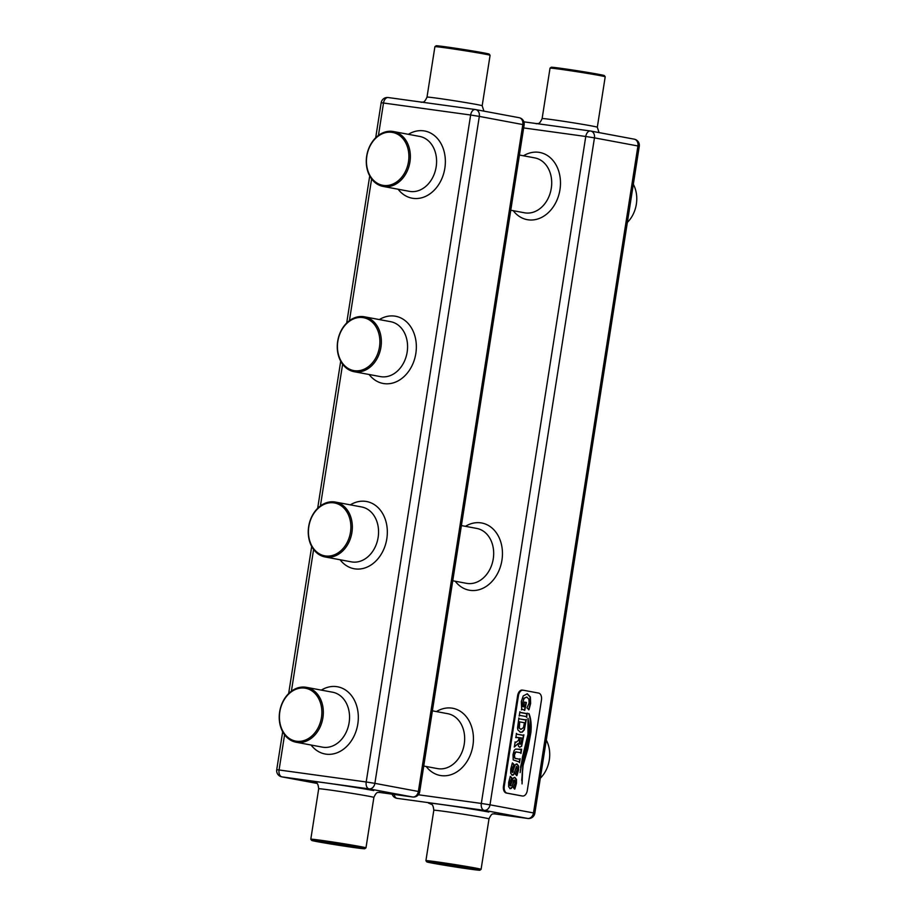 <?xml version="1.0" encoding="UTF-8"?>
<svg xmlns="http://www.w3.org/2000/svg" width="916" height="916" viewBox="0 0 916 916"><rect width="100%" height="100%" fill="white"/><g stroke="black" fill="none" stroke-linecap="round" stroke-linejoin="round"><path stroke-width="1.37" d="M540.303 778.245A27.927 21.812 -79.4 0 0 549.302 759.982A27.927 21.812 -79.4 0 0 546.279 740.071M627.346 222.439A27.927 21.812 -79.4 0 0 636.345 204.188A27.927 21.812 -79.4 0 0 633.322 184.276M426.787 861.887A26.885 0.618 -171.1 0 0 432.535 863.158A26.885 0.618 -171.1 0 0 461.744 867.944A26.885 0.618 -171.1 0 0 479.904 870.2A26.885 0.618 -171.1 0 0 474.156 868.895A26.885 0.618 -171.1 0 0 444.363 864.028A26.885 0.618 -171.1 0 0 426.787 861.887L425.917 860.697A27.927 0.653 8.9 0 1 425.917 860.674A27.927 0.653 8.9 0 1 444.478 862.964A27.927 0.653 8.9 0 1 475.129 867.979A27.927 0.653 8.9 0 1 481.095 869.318A27.927 0.653 8.9 0 1 481.083 869.33L488.995 818.881A27.927 0.653 -171.1 0 0 483.03 817.541A27.927 0.653 -171.1 0 0 452.378 812.538A27.927 0.653 -171.1 0 0 433.818 810.248C432.913 802.279 430.864 805.027 429.879 803.492M484.117 53.975A27.927 0.653 -171.1 0 0 453.764 49.017A27.927 0.653 -171.1 0 0 434.917 46.67A27.927 0.653 -171.1 0 0 434.905 46.682L427.005 97.119A27.927 0.653 8.9 0 1 445.565 99.409A27.927 0.653 8.9 0 1 476.217 104.413A27.927 0.653 8.9 0 1 482.182 105.752L490.083 55.326A27.927 0.653 -171.1 0 0 490.083 55.303A27.927 0.653 -171.1 0 0 484.117 53.975M434.917 46.67L436.096 45.8A26.885 0.618 8.9 0 1 454.256 48.056A26.885 0.618 8.9 0 1 483.465 52.842A26.885 0.618 8.9 0 1 489.213 54.113L490.083 55.303M311.669 840.419L310.799 839.228A27.927 0.653 8.9 0 1 310.799 839.205A27.927 0.653 8.9 0 1 329.359 841.495A27.927 0.653 8.9 0 1 360.011 846.51A27.927 0.653 8.9 0 1 365.976 847.85A27.927 0.653 8.9 0 1 365.965 847.861L364.774 848.731A26.885 0.618 -171.1 0 0 359.038 847.426A26.885 0.618 -171.1 0 0 329.245 842.56A26.885 0.618 -171.1 0 0 311.669 840.419A26.885 0.618 -171.1 0 0 317.405 841.69A26.885 0.618 -171.1 0 0 346.626 846.476A26.885 0.618 -171.1 0 0 364.774 848.731M322.901 717.766A27.927 21.812 100.6 0 1 296.166 742.246A27.927 21.812 100.6 0 1 279.655 711.812A27.927 21.812 100.6 0 1 306.402 687.332A27.927 21.812 100.6 0 1 322.901 717.766M321.459 717.537A26.885 20.999 -79.4 0 0 304.799 688.122A26.885 20.999 -79.4 0 0 279.827 711.801A26.885 20.999 -79.4 0 0 296.486 741.227A26.885 20.999 -79.4 0 0 321.459 717.537M351.916 532.505A27.927 21.812 100.6 0 1 325.169 556.974A27.927 21.812 100.6 0 1 308.669 526.551A27.927 21.812 100.6 0 1 335.416 502.071A27.927 21.812 100.6 0 1 351.916 532.505M350.473 532.276A26.885 20.999 -79.4 0 0 333.813 502.85A26.885 20.999 -79.4 0 0 308.841 526.54A26.885 20.999 -79.4 0 0 325.489 555.955A26.885 20.999 -79.4 0 0 350.473 532.276M380.93 347.233A27.927 21.812 100.6 0 1 354.183 371.713A27.927 21.812 100.6 0 1 337.683 341.279A27.927 21.812 100.6 0 1 364.419 316.799A27.927 21.812 100.6 0 1 380.93 347.233M379.476 347.004A26.885 20.999 -79.4 0 0 362.828 317.589A26.885 20.999 -79.4 0 0 337.844 341.267A26.885 20.999 -79.4 0 0 354.503 370.694A26.885 20.999 -79.4 0 0 379.476 347.004M409.933 161.972A27.927 21.812 100.6 0 1 383.197 186.44A27.927 21.812 100.6 0 1 366.698 156.018A27.927 21.812 100.6 0 1 393.433 131.538A27.927 21.812 100.6 0 1 409.933 161.972M408.49 161.743A26.885 20.999 -79.4 0 0 391.83 132.316A26.885 20.999 -79.4 0 0 366.858 156.006A26.885 20.999 -79.4 0 0 383.518 185.421A26.885 20.999 -79.4 0 0 408.49 161.743M599.236 75.444A27.927 0.653 -171.1 0 0 568.893 70.486A27.927 0.653 -171.1 0 0 550.035 68.139A27.927 0.653 -171.1 0 0 550.024 68.15L542.123 118.576A27.927 0.653 8.9 0 1 560.684 120.866A27.927 0.653 8.9 0 1 591.335 125.881A27.927 0.653 8.9 0 1 597.312 127.221L605.201 76.795A27.927 0.653 -171.1 0 0 605.201 76.772A27.927 0.653 -171.1 0 0 599.236 75.444M550.035 68.139L551.226 67.269A26.885 0.618 8.9 0 1 569.374 69.524A26.885 0.618 8.9 0 1 598.595 74.311A26.885 0.618 8.9 0 1 604.331 75.581L605.201 76.772M521.902 795.935A6.252 3.904 -82.2 0 1 521.788 795.912A6.252 3.904 -82.2 0 1 521.673 795.901L506.33 793.038A6.252 3.904 -82.2 0 1 503.457 786.146L517.643 695.576A6.252 3.904 -82.2 0 1 522.338 690.092A6.252 3.904 -82.2 0 1 522.441 690.114L523.025 690.195M504.269 786.26L518.445 695.679A6.252 3.904 -82.2 0 1 523.139 690.206A6.252 3.904 -82.2 0 1 523.254 690.217L538.608 693.08A6.252 3.904 -82.2 0 1 541.471 699.973L527.284 790.554A6.252 3.904 -82.2 0 1 522.601 796.027A6.252 3.904 -82.2 0 1 522.486 796.015L507.132 793.153A6.252 3.904 -82.2 0 1 504.269 786.26L503.457 786.146M513.178 787.542L515.101 783.1L514.643 779.94L511.357 788.367L510.155 788.687L508.632 786.707L508.666 782.356L510.292 776.321L511.907 777.89L510.006 782.585L510.43 785.882L512.926 778.531L514.872 777.409L516.475 779.436L516.464 783.34L514.803 789.065L513.178 787.542M512.994 787.256L513.681 787.142M514.632 779.94L513.784 780.363L511.838 787.394L509.834 788.642M511.723 778.131L509.685 782.539L510.109 785.836L511.117 785.218M513.819 777.604L514.735 777.386M515.273 774.112L517.208 769.669L516.75 766.509L513.452 774.947L512.262 775.257L510.727 773.287L510.762 768.925L512.388 762.891L514.013 764.459L512.113 769.154L512.536 772.463L515.032 765.112L516.979 763.978L518.571 766.016L518.559 769.909L516.899 775.634L515.273 774.112M515.101 773.825L515.777 773.711M516.429 766.474L513.933 773.963L511.941 775.211M513.853 764.7L511.792 769.119L512.216 772.417L513.212 771.799M515.914 764.173L516.83 763.967M519.464 718.877L525.521 719.999L526.299 719.449L524.33 729.823L522.36 732.079L520.483 732.285L517.884 729.926L517.551 727.877L518.891 718.064L519.143 718.831L525.853 719.907M530.937 732.25L527.811 749.093L523.597 763.658C522.418 767.539 521.902 774.295 522.051 783.913L522.876 763.372L530.089 733.991C530.788 724.384 530.375 717.64 528.853 713.759L528.99 713.61C530.948 718.487 531.601 724.693 530.937 732.25L527.49 749.048L523.276 763.612L521.708 780.306M528.727 733.968L522.773 757.956L520.116 772.623L522.532 756.731L527.994 734.323L528.005 718.293C529.253 724.693 529.505 729.915 528.727 733.968L520.46 767.368M523.998 706.843L524.307 702.068L526.414 702.469L524.731 710.381L522.292 709.224L521.696 709.82L521.33 701.484L523.231 695.908L527.318 693.813L530.364 696.962L530.639 703.454L528.99 709.74L526.94 707.919L529.116 703.11L528.921 699.183L526.803 697.042L523.918 698.221L522.292 704.461L522.441 706.568L523.998 706.843L522.441 706.568M522.246 709.213L521.376 709.774M527.124 693.778L530.043 696.916L530.318 703.408L528.624 709.785M526.803 697.042L524.238 698.267L522.807 702.091L522.761 706.614M526.059 716.541L520.013 715.419L519.223 715.968L519.887 711.755L520.448 712.556L526.505 713.69L527.295 713.129L526.631 717.354L526.059 716.541M519.658 715.362L519.086 715.957M520.151 712.339L526.837 713.598M518.983 737.517L515.834 737.632L516.487 733.407L517.059 734.22L523.116 735.353L523.895 734.792L521.639 746.277L519.738 747.238L518.456 746.185L518.124 743.494L514.368 746.987L515.147 741.971L515.548 742.624L518.525 740.368L518.983 737.517M516.613 737.071L515.697 737.62M516.349 733.395L516.739 734.174L523.448 735.262M515.01 741.96L516.04 742.361M518.96 761.86L513.2 759.902L513.017 754.544L514.151 750.513L515.387 749.162L521.639 749.231L520.975 753.456L520.414 752.643L515.868 751.967L514.403 754.933L514.884 758.23L519.372 759.25L520.151 758.688L519.532 762.662L518.96 761.86M516.739 749.025L521.193 749.7M516.842 751.979L514.907 752.437L514.116 757.486L515.49 758.54L519.704 759.158M528.658 713.564C530.627 718.442 531.28 724.648 530.616 732.205M528.154 720.583L528.406 733.922M524.295 702.091L526.082 702.423L524.479 709.911M526.895 713.53L526.379 716.827M518.754 718.052L519.143 718.831M525.91 719.85L524.009 729.777L522.028 732.033L520.162 732.239M520.849 729.365L519.006 728.014L519.361 721.808L524.399 722.735L523.494 727.579L520.941 729.376L519.326 728.06L519.681 721.854M518.124 743.494L514.231 746.975M523.505 735.193L521.891 744.868L521.318 746.231L519.418 747.204M520.883 743.987L519.83 744.284L520.563 743.941L519.235 743.494L520.002 737.723L522.005 738.078L520.883 743.987L519.235 743.494M519.555 743.54L520.322 737.769M521.25 749.632L520.735 752.918M516.521 751.933L515.548 751.933L516.521 751.933M519.761 759.089L519.292 762.135M512.307 763.085L513.578 764.665M516.658 763.944L518.25 765.971L518.238 769.864L516.567 775.623M510.212 776.516L511.483 778.096M514.552 777.363L516.143 779.39L516.132 783.295L514.46 789.042M396.88 798.305A6.252 4.889 -79.4 0 0 397.063 798.34L396.88 798.305A6.252 6.252 0 0 1 392.105 794.161M430.131 803.584A34.178 0.79 8.9 0 1 446.596 805.21A34.178 0.79 8.9 0 1 488.835 812.034M418.36 794.767L481.324 803.447A6.252 3.904 97.8 0 0 484.198 810.328A6.252 4.889 -79.4 0 0 490.003 804.821L533.49 812.939A6.252 4.889 100.6 0 1 527.685 818.446A6.252 3.904 97.8 0 0 527.799 818.457L493.793 813.774L527.685 818.446L484.198 810.328L397.063 798.34A6.252 3.904 97.8 0 1 394.189 794.447M528.314 818.48A6.252 3.904 97.8 0 1 527.799 818.457A6.252 6.252 0 0 0 534.83 813.236L533.49 812.939L637.937 145.976L594.45 137.858L490.003 804.821L481.324 803.447L585.771 136.484L523.666 127.931M436.451 711.583A34.178 26.701 100.6 0 1 463.714 713.919A34.178 26.701 100.6 0 1 472.919 745.51A34.178 26.701 100.6 0 1 453.466 773.734A34.178 26.701 100.6 0 1 426.203 766.497M465.454 526.322A34.178 26.701 100.6 0 1 492.728 528.658A34.178 26.701 100.6 0 1 501.934 560.237A34.178 26.701 100.6 0 1 482.469 588.473A34.178 26.701 100.6 0 1 455.218 581.225M523.483 155.789A34.178 26.701 100.6 0 1 550.756 158.124A34.178 26.701 100.6 0 1 559.962 189.704A34.178 26.701 100.6 0 1 540.497 217.939A34.178 26.701 100.6 0 1 513.246 210.691M510.773 210.233L524.536 212.798A27.927 21.812 -79.4 0 0 551.283 188.33A27.927 21.812 -79.4 0 0 534.784 157.895L519.418 155.033M452.744 580.767L466.519 583.332A27.927 21.812 -79.4 0 0 493.255 558.863A27.927 21.812 -79.4 0 0 476.755 528.429L461.389 525.566M423.742 766.039L437.505 768.604A27.927 21.812 -79.4 0 0 464.24 744.124A27.927 21.812 -79.4 0 0 447.741 713.69L432.386 710.827M284.59 734.724L279.071 769.978L366.205 781.978L470.641 115.015L479.32 116.401L374.884 783.352L418.372 791.47L522.818 124.507A6.252 4.889 -79.4 0 0 519.12 117.695A6.252 6.252 0 0 1 524.147 124.805L479.32 116.401A6.252 4.889 -79.4 0 0 475.633 109.588A6.252 4.889 -79.4 0 0 475.45 109.554A6.252 3.904 97.8 0 0 475.335 109.531A6.252 3.904 97.8 0 0 470.641 115.015L383.506 103.016A6.252 3.904 -82.2 0 1 388.201 97.543A6.252 3.904 -82.2 0 1 388.315 97.554L475.221 109.519M475.805 109.622L518.937 117.66A6.252 4.889 -79.4 0 1 519.12 117.695L475.633 109.588A6.252 6.252 0 0 0 475.335 109.531L388.201 97.543A6.252 6.252 0 0 0 381.171 102.764L375.697 137.755M524.147 124.805L419.711 791.768L418.372 791.47A6.252 4.889 -79.4 0 1 412.566 796.977A6.252 3.904 97.8 0 0 412.681 796.989A6.252 3.904 97.8 0 0 413.196 797.012M419.711 791.768A6.252 6.252 0 0 1 412.681 796.989L378.663 792.306L412.566 796.977L369.068 788.871L281.945 776.871L316.925 783.398L281.762 776.837A6.252 4.889 -79.4 0 0 281.945 776.871A6.252 3.904 97.8 0 1 279.071 769.978L276.724 769.726A6.252 6.252 0 0 0 281.762 776.837M315.001 782.115A34.178 0.79 8.9 0 1 331.478 783.741A34.178 0.79 8.9 0 1 373.717 790.565M365.976 847.85L373.877 797.424A27.927 0.653 -171.1 0 0 367.911 796.073A27.927 0.653 -171.1 0 0 337.26 791.069A27.927 0.653 -171.1 0 0 318.688 788.779C317.795 780.81 315.745 783.558 314.76 782.024M321.321 690.114A34.178 26.701 100.6 0 1 348.595 692.45A34.178 26.701 100.6 0 1 357.801 724.041A34.178 26.701 100.6 0 1 338.336 752.265A34.178 26.701 100.6 0 1 311.085 745.029M350.336 504.853A34.178 26.701 100.6 0 1 377.61 507.189A34.178 26.701 100.6 0 1 386.815 538.768A34.178 26.701 100.6 0 1 367.35 567.004A34.178 26.701 100.6 0 1 340.099 559.768M379.35 319.581A34.178 26.701 100.6 0 1 406.624 321.917A34.178 26.701 100.6 0 1 415.83 353.507A34.178 26.701 100.6 0 1 396.365 381.732A34.178 26.701 100.6 0 1 369.114 374.495M408.364 134.32A34.178 26.701 100.6 0 1 435.638 136.656A34.178 26.701 100.6 0 1 444.844 168.235A34.178 26.701 100.6 0 1 425.379 196.471A34.178 26.701 100.6 0 1 398.128 189.234M381.171 102.764L383.506 103.016L378.445 135.396M371.621 178.929L349.431 320.669M342.618 364.19L320.417 505.93M313.604 549.463L291.403 691.202M383.197 186.44L409.418 191.341A27.927 21.812 -79.4 0 0 436.165 166.861A27.927 21.812 -79.4 0 0 419.654 136.427L393.433 131.538M354.183 371.713L380.403 376.602A27.927 21.812 -79.4 0 0 407.151 352.122A27.927 21.812 -79.4 0 0 390.651 321.688L364.419 316.799M325.169 556.974L351.389 561.863A27.927 21.812 -79.4 0 0 378.136 537.394A27.927 21.812 -79.4 0 0 361.637 506.96L335.416 502.071M296.166 742.246L322.386 747.135A27.927 21.812 -79.4 0 0 349.122 722.655A27.927 21.812 -79.4 0 0 332.623 692.221L306.402 687.332M374.884 783.352L366.205 781.978A6.252 3.904 -82.2 0 0 369.068 788.871A6.252 4.889 -79.4 0 0 374.884 783.352M534.83 813.236L639.276 146.274L637.937 145.976A6.252 4.889 -79.4 0 0 634.238 139.163L590.751 131.045A6.252 6.252 0 0 0 590.454 130.999A6.252 3.904 97.8 0 0 585.771 136.484L594.45 137.858A6.252 4.889 100.6 0 0 590.751 131.045A6.252 4.889 100.6 0 0 590.568 131.022A6.252 3.904 97.8 0 0 590.454 130.999L523.895 121.839L590.339 130.988M590.923 131.091L634.055 139.129A6.252 4.889 -79.4 0 1 634.238 139.163A6.252 6.252 0 0 1 639.276 146.274M517.643 695.576L518.445 695.679M506.33 793.038L507.132 793.153M521.673 795.901L522.486 796.015M425.917 860.674L433.818 810.248M479.904 870.2L481.083 869.33M421.2 102.34C422.551 101.172 423.673 104.47 427.005 97.119M483.946 111.134L482.182 105.752M310.799 839.205L318.688 788.779M379.682 792.191C378.331 793.359 377.209 790.061 373.877 797.424M369.72 175.929L346.683 323.027M340.706 361.19L317.669 508.288M311.692 546.463L288.654 693.561M282.678 731.724L276.724 769.726M536.318 123.809C537.669 122.641 538.791 125.939 542.123 118.576M521.788 795.912L522.601 796.027M522.338 690.092L523.139 690.206M599.064 132.602L597.312 127.221M494.8 813.66C493.449 814.828 492.327 811.53 488.995 818.881"/></g></svg>
